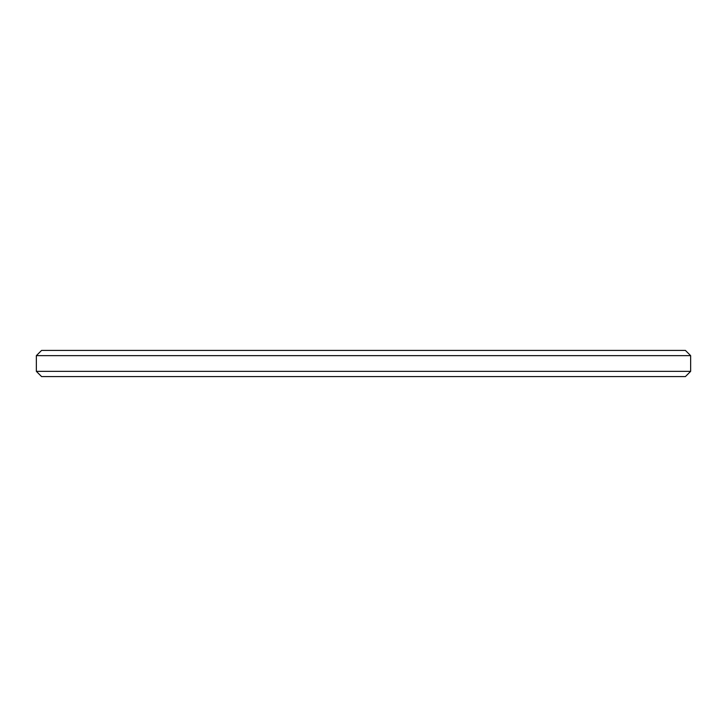 <?xml version="1.0" encoding="UTF-8"?>
<svg xmlns="http://www.w3.org/2000/svg" width="727" height="727" viewBox="0 0 727 727"><rect width="100%" height="100%" fill="white"/><g stroke="black" fill="none" stroke-linecap="round" stroke-linejoin="round"><path stroke-width="1.09" d="M690.65 371.352L685.416 376.586L41.584 376.586L36.35 371.352L690.65 371.352L690.65 355.648L36.35 355.648L36.35 371.352M36.35 355.648L41.584 350.414L685.416 350.414L690.65 355.648"/></g></svg>
